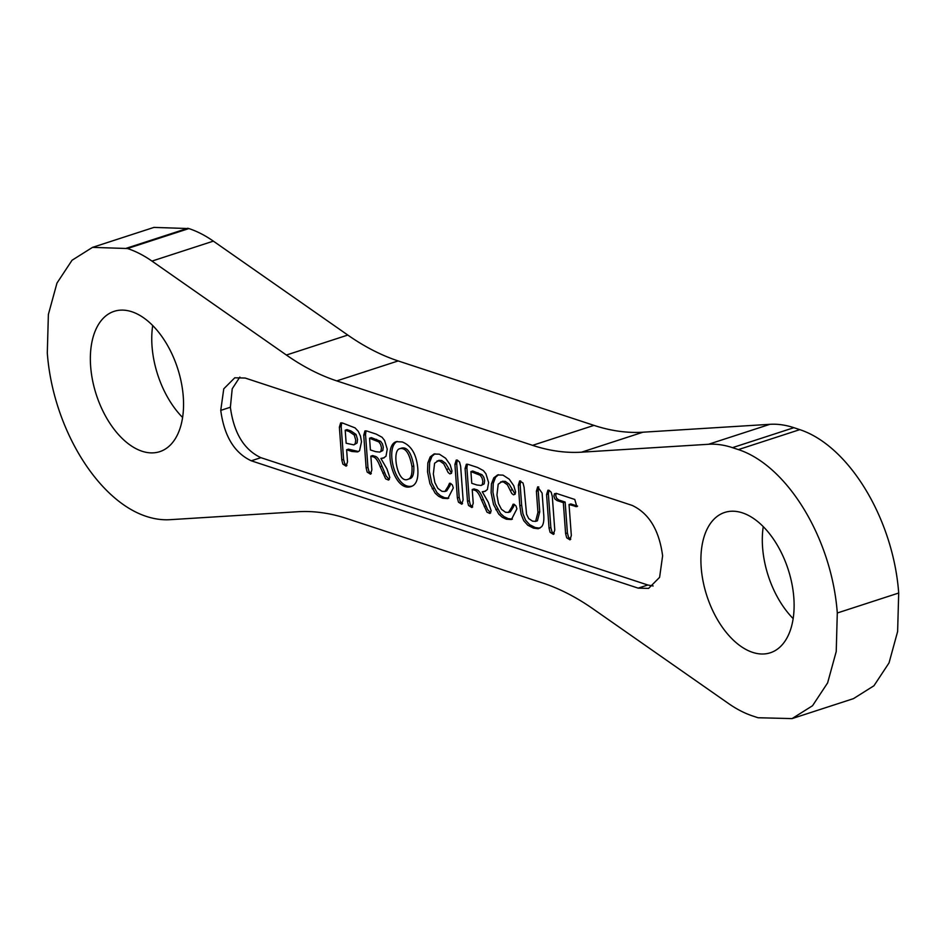<?xml version="1.0" encoding="UTF-8"?>
<svg xmlns="http://www.w3.org/2000/svg" width="946" height="946" viewBox="0 0 946 946"><rect width="100%" height="100%" fill="white"/><g stroke="black" fill="none" stroke-linecap="round" stroke-linejoin="round"><path stroke-width="1.42" d="M408.045 479.267L409.855 478.688C412.87 477.836 414.171 473.591 413.78 465.964C411.333 452.673 407.241 446.737 401.53 448.12L399.72 448.711C391.478 450.414 397.462 484.34 408.045 479.267C411.061 478.416 412.373 474.183 411.971 466.544C409.523 453.264 405.444 447.316 399.72 448.711M412.48 486.008C395.31 491.009 384.667 447.482 397.202 441.427M402.227 441.959C411.368 445.566 416.559 454.423 417.789 468.518C418.499 478.522 416.429 484.47 411.593 486.362C393.997 493.599 381.912 446.063 396.279 441.664L402.227 441.959M512.365 519.129L508.179 518.633L504.064 516.658L500.588 513.572L495.337 503.993L492.925 492.18L493.244 483.3L495.574 477.269L498.518 474.715M515.132 494.179L509.185 484.21L505.341 481.408L502.48 481.278L498.199 484.186L496.946 494.971L498.483 503.544L501.475 509.326L505.566 512.271L508.499 512.401L511.786 507.222L513.595 506.642L514.234 504.313M511.786 507.222L513.11 504.218L514.151 504.289L515.984 505.944L516.918 508.853L511.431 519.508L506.382 519.224L502.255 517.249L498.779 514.163L493.528 504.573L491.116 492.771L491.435 483.879L493.777 477.86L497.584 474.951L502.988 475.129L509.255 479.196L513.749 485.653L515.594 491.861L515.097 494.25L513.501 494.829L511.786 493.505L507.387 484.79L503.532 481.999L500.671 481.869M508.499 512.401L510.308 511.821L513.595 506.642M563.331 502.645L557.076 500.588L554.829 498.897L553.93 496.082L554.474 493.717L556.555 493.469L574.778 499.464L576.871 506.689L569.043 504.525L571.325 535.471L569.989 539.847L566.701 537.801L565.602 533.591L563.331 502.645L565.14 502.054L558.885 499.996L556.638 498.305L555.728 495.503L556.118 493.339M570.781 539.232L568.511 537.21L567.411 533L565.14 502.054M569.043 504.525L570.852 503.934L577.592 506.122M481.112 485.464L484.163 483.891L484.648 480.58L483.82 477.257L482.011 474.691L472.716 471.013L470.907 471.593L471.77 483.311L476.902 484.991L481.112 485.464L482.354 484.482L482.838 481.159L482.011 477.848L480.201 475.282L470.907 471.593M490.678 512.874L487.545 509.492L483.323 499.476C480.899 493.091 478.475 489.792 476.039 489.567L474.029 488.905L472.22 489.496L473.225 503.177L471.912 507.553L468.542 505.471L467.501 501.297L465.089 468.518L466.343 464.238L468.211 464.391L477.541 467.454L483.394 470.6L485.925 473.792L488.609 482.519L487.379 489.555L484.766 491.447L482.259 491.802L485.617 491.092M482.259 491.802L488.29 502.255L491.175 510.852L489.898 513.453L487.001 512.176L481.514 500.067L483.323 499.476M472.693 506.95L470.339 504.88L469.299 500.706L466.898 467.927L467.407 464.19M481.514 500.067C479.09 493.682 476.666 490.383 474.23 490.158L472.22 489.496M379.748 452.105L382.799 450.533L383.284 447.21L382.456 443.899L380.647 441.333L371.352 437.643L369.543 438.235L370.406 449.941L375.538 451.632L379.748 452.105L380.99 451.112L381.475 447.801L380.647 444.478L378.838 441.912L369.543 438.235M389.314 479.504L386.181 476.134L381.959 466.118C379.535 459.732 377.111 456.433 374.675 456.209L372.665 455.546L370.856 456.138L371.861 469.819L370.548 474.194L367.178 472.101L366.137 467.927L363.725 435.16L364.979 430.879L366.847 431.021L376.165 434.096L382.03 437.241L384.561 440.422L387.245 449.161L386.015 456.185L383.402 458.089L380.895 458.443L384.253 457.734M380.895 458.443L386.926 468.897L389.811 477.482L388.534 480.095L385.637 478.818L380.15 466.709L381.959 466.118M371.329 473.591L368.975 471.522L367.935 467.348L365.534 434.569L366.043 430.82M380.15 466.709C377.726 460.324 375.302 457.013 372.866 456.8L370.856 456.138M448.759 498.187L444.573 497.702L440.458 495.728L436.981 492.641L431.731 483.051L429.318 471.238L429.638 462.358L431.967 456.339L434.9 453.784M451.526 473.248L445.578 463.268L441.723 460.466L438.873 460.347L434.592 463.244L433.339 474.029L434.876 482.602L437.868 488.396L441.959 491.329L444.892 491.471L448.179 486.291L449.989 485.7L450.627 483.382M448.179 486.291L449.504 483.288L450.544 483.347L452.377 485.002L453.311 487.923L447.825 498.577L442.775 498.294L438.648 496.307L435.172 493.221L429.922 483.643L427.509 471.829L427.829 462.949L430.17 456.93L433.978 454.021L439.382 454.186L445.649 458.266L450.13 464.723L451.987 470.931L451.479 473.307L449.882 473.887L448.179 472.562L443.769 463.859L439.925 461.057L437.064 460.939M444.892 491.471L446.701 490.879L449.989 485.7M542.117 493.103L543.631 513.595C544.257 520.028 543.583 524.427 541.585 526.78L538.227 528.743L533.509 528.152L527.809 525.243L523.729 520.702L521.128 514.281L519.827 505.755L518.325 485.274L519.65 480.923L522.984 482.98L524.06 487.166L526.567 514.257L528.719 518.597L532.598 521.163L535.613 521.376L537.943 512.342L536.394 491.222L537.683 486.871L542.117 493.103M535.613 521.376L537.423 520.797L539.752 511.762L538.191 490.631L538.723 486.883M539.918 528.175L535.318 527.572L529.618 524.663L525.538 520.111L522.937 513.702L521.636 505.176L520.134 484.683L520.678 480.946M554.202 533.781L551.932 531.747L550.844 527.549L548.373 493.989L548.928 490.241M546.575 494.569L547.911 490.229L549.023 490.276L551.211 492.263L552.298 496.461L554.77 530.02L553.422 534.384L550.123 532.338L549.035 528.128L546.575 494.569L548.373 493.989M462.547 503.615L460.264 501.581L459.177 497.371L456.717 463.812L457.273 460.075M454.908 464.403L456.244 460.052L457.356 460.111L459.555 462.086L460.643 466.283L463.102 499.855L461.754 504.206L458.467 502.16L457.367 497.963L454.908 464.403L456.717 463.812M354.265 435.054L356.074 434.462L350.86 430.903L347.005 429.638L345.195 430.217L346.153 443.236L353.816 444.88L355.27 443.579L355.708 440.008L354.265 435.054L349.05 431.494L345.195 430.217M353.816 444.88L357.08 442.988L357.517 439.417L356.074 434.462M342.618 423.051L355.046 427.876L358.227 431.27L360.45 436.035L361.502 441.747L359.563 450.734L357.659 451.904L351.877 451.479L346.626 449.752L347.513 461.802L346.13 466.165L342.866 464.119L341.79 459.981L339.378 427.143L340.643 422.897L342.618 423.051M346.922 465.562L344.675 463.528L343.587 459.389L341.187 426.551L341.707 422.827M346.626 449.752L348.435 449.161L358.51 451.538M653.154 585.976L647.809 585.006L260.907 457.675C244.009 449.752 233.828 432.949 230.375 407.241L232.219 388.782L239.846 377.076M183.276 396.741A73.776 42.736 72 0 1 159.768 451.656A73.776 42.736 72 0 1 96.315 394.719A73.776 42.736 72 0 1 114.135 311.34A73.776 42.736 72 0 1 183.276 396.741M152.708 325.542A73.776 42.736 -108 0 0 182.602 417.482M793.836 597.86A73.776 42.736 72 0 1 770.328 652.775A73.776 42.736 72 0 1 706.863 595.826A73.776 42.736 72 0 1 724.695 512.448A73.776 42.736 72 0 1 793.836 597.86M763.256 526.65A73.776 42.736 -108 0 0 793.162 618.601M220.749 410.375L223.764 388.83L234.774 377.797L245.191 378.045L632.094 505.389C648.991 513.3 659.161 530.115 662.614 555.81L659.599 577.356L648.601 588.388L638.172 588.14L251.269 460.797C234.371 452.886 224.202 436.082 220.749 410.375L230.375 407.241M146.204 516.362A153.465 88.9 -108 0 0 169.996 519.685L297.907 511.727A315.81 182.945 72 0 1 346.875 518.562L542.685 583.008A315.81 182.945 72 0 1 593.059 608.881L728.491 703.505A153.465 88.9 -108 0 0 752.969 716.075L758.089 717.754L792.074 718.593L812.543 705.728L827.62 682.894L836.229 651.51L837.293 612.996C831.853 538.936 787.58 465.787 738.388 449.598L732.476 447.659A153.465 88.9 -108 0 0 708.507 444.277L581.554 452.176A315.81 182.945 72 0 1 532.574 445.341L336.764 380.895A315.81 182.945 72 0 1 286.39 355.034L151.963 261.096A153.465 88.9 -108 0 0 127.485 248.526L92.519 247.367L72.05 260.245L56.973 283.079L48.376 314.462L47.3 352.976C52.74 427.024 97.012 500.174 146.204 516.362M92.519 247.367L153.926 227.407L188.881 228.565A153.465 88.9 72 0 1 213.358 241.135L347.797 335.061A315.81 182.945 -108 0 0 398.171 360.934L593.982 425.381A315.81 182.945 -108 0 0 642.961 432.204L769.914 424.316A153.465 88.9 72 0 1 793.883 427.687L799.796 429.638C848.988 445.826 893.261 518.976 898.7 593.024L897.624 631.538L889.027 662.921L873.95 685.755L853.481 698.633L792.074 718.593M411.971 466.544L413.78 465.964M510.367 490.395L512.164 489.803M495.775 509.693L497.572 509.102M557.076 500.588L558.885 499.996M565.602 533.591L567.411 533M575.298 506.583L577.107 505.992M480.201 475.282L482.011 474.691M476.193 473.343L478.002 472.752M484.234 506.571L486.043 505.992M465.089 468.518L466.898 467.927M467.501 501.297L469.299 500.706M474.23 490.158L476.039 489.567M378.838 441.912L380.647 441.333M374.829 439.973L376.638 439.382M382.87 473.213L384.667 472.622M363.725 435.16L365.534 434.569M366.137 467.927L367.935 467.348M372.866 456.8L374.675 456.209M446.76 469.464L448.558 468.873M432.168 488.763L433.966 488.171M536.394 491.222L538.191 490.631M537.943 512.342L539.752 511.762M518.325 485.274L520.134 484.683M519.827 505.755L521.636 505.176M549.035 528.128L550.844 527.549M457.367 497.963L459.177 497.371M349.05 431.494L350.86 430.903M339.378 427.143L341.187 426.551M341.79 459.981L343.587 459.389M351.877 451.479L353.686 450.887M251.269 460.797L260.907 457.675M638.172 588.14L647.809 585.006M898.7 593.024L837.293 612.996M738.388 449.598L799.796 429.638M732.476 447.659L793.883 427.687M708.507 444.277L769.914 424.316M581.554 452.176L642.961 432.204M532.574 445.341L593.982 425.381M336.764 380.895L398.171 360.934M286.39 355.034L347.797 335.061M151.963 261.096L213.358 241.135M127.485 248.526L188.881 228.565M126.504 248.207L187.911 228.246"/></g></svg>
